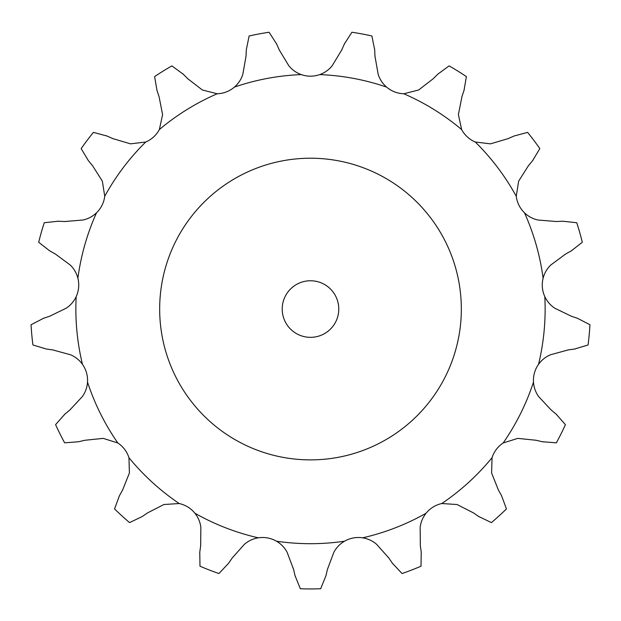 <?xml version="1.0" encoding="UTF-8"?>
<svg xmlns="http://www.w3.org/2000/svg" width="621" height="621" viewBox="0 0 621 621"><rect width="100%" height="100%" fill="white"/><g stroke="black" fill="none" stroke-linecap="round" stroke-linejoin="round"><path stroke-width="0.93" d="M187.806 78.758L202.353 89.983L217.195 93.763A27.743 27.743 0 0 0 234.412 87.095C238.425 83.602 241.235 79.341 242.834 74.303L246.025 56.201L246.327 49.742L249.114 35.979A279.892 279.892 0 0 1 269.095 32.245L276.671 44.068M276.407 43.478L279.543 50.58M279.279 49.991L288.796 65.71C292.111 69.831 296.264 72.797 301.27 74.598A27.743 27.743 0 0 0 319.73 74.598C324.736 72.797 328.889 69.831 332.204 65.71L341.721 49.991M374.975 56.201L378.166 74.303C379.765 79.341 382.575 83.602 386.588 87.095A27.743 27.743 0 0 0 403.805 93.763L418.647 89.983L433.194 78.758L437.774 74.186L449.107 65.888A279.892 279.892 0 0 1 466.387 76.593L464.011 90.433M461.962 96.566L458.399 114.598L461.636 129.564A27.743 27.743 0 0 0 475.275 142.007L490.481 143.847L508.102 138.63L514.017 136.022L527.586 132.382A279.892 279.892 0 0 1 539.835 148.605L532.624 160.653M528.487 165.628L518.651 181.153L516.261 196.283A27.743 27.743 0 0 0 524.497 212.809C528.331 216.481 532.841 218.887 538.003 220.013L556.323 221.526L562.781 221.223L576.746 222.729A279.892 279.892 0 0 1 582.312 242.283L571.227 250.915M565.584 254.059L550.804 264.988C547 268.668 544.438 273.077 543.103 278.231A27.743 27.743 0 0 0 544.811 296.613C547.062 301.426 550.4 305.291 554.809 308.21L571.343 316.236L577.476 318.294L589.95 324.744A279.892 279.892 0 0 1 588.071 344.981L574.627 349.025M568.223 349.918L550.493 354.77C545.618 356.827 541.636 360.017 538.531 364.341A27.743 27.743 0 0 0 533.486 382.094C533.843 387.395 535.558 392.208 538.609 396.524L551.13 409.976L556.106 414.106L565.413 424.632A279.892 279.892 0 0 1 556.354 442.827L542.35 441.741M536.055 440.258L517.774 438.379L503.165 442.983A27.743 27.743 0 0 0 492.042 457.708L491.607 473.016L498.422 490.085L501.574 495.737L506.449 508.91A279.892 279.892 0 0 1 491.428 522.603L478.76 516.532M473.427 512.876L457.056 504.516L441.772 503.538A27.743 27.743 0 0 0 426.076 513.249C422.777 517.417 420.797 522.121 420.145 527.369L420.339 545.75L421.232 552.154L421.015 566.197A279.892 279.892 0 0 1 402.066 573.54L392.449 563.309M388.793 557.968L376.551 544.26C372.538 540.821 367.904 538.671 362.656 537.825A27.743 27.743 0 0 0 344.508 541.217C339.92 543.903 336.38 547.582 333.881 552.24L327.414 569.441L325.932 575.737L320.661 588.755A279.892 279.892 0 0 1 300.339 588.755L295.068 575.737M293.586 569.441L287.119 552.24C284.62 547.582 281.08 543.903 276.492 541.217A27.743 27.743 0 0 0 258.344 537.825C253.096 538.671 248.462 540.821 244.449 544.26L232.207 557.968L228.551 563.309L218.934 573.54A279.892 279.892 0 0 1 199.985 566.197L199.768 552.154M200.661 545.75L200.855 527.369C200.203 522.121 198.223 517.417 194.924 513.249A27.743 27.743 0 0 0 179.228 503.538L163.944 504.516L147.573 512.876L142.24 516.532L129.572 522.603A279.892 279.892 0 0 1 114.551 508.91L119.426 495.737M122.578 490.085L129.393 473.016L128.958 457.708A27.743 27.743 0 0 0 117.835 442.983L103.226 438.379L84.945 440.258L78.65 441.741L64.646 442.827A279.892 279.892 0 0 1 55.587 424.632L64.894 414.106M69.87 409.976L82.391 396.524C85.442 392.208 87.157 387.395 87.514 382.094A27.743 27.743 0 0 0 82.469 364.341C79.364 360.017 75.382 356.827 70.507 354.77L52.777 349.918L46.373 349.025L32.929 344.981A279.892 279.892 0 0 1 31.05 324.744L43.524 318.294M49.657 316.236L66.191 308.21C70.6 305.291 73.938 301.426 76.189 296.613A27.743 27.743 0 0 0 77.897 278.231C76.562 273.077 74 268.668 70.196 264.988L55.416 254.059L49.773 250.915L38.688 242.283A279.892 279.892 0 0 1 44.254 222.729L58.219 221.223M64.677 221.526L82.997 220.013C88.159 218.887 92.669 216.481 96.503 212.809A27.743 27.743 0 0 0 104.739 196.283L102.349 181.153L92.513 165.628L88.376 160.653L81.165 148.605A279.892 279.892 0 0 1 93.414 132.382L106.983 136.022M112.898 138.63L130.519 143.847L145.725 142.007A27.743 27.743 0 0 0 159.364 129.564L162.601 114.598L159.038 96.566L156.989 90.433L154.613 76.593A279.892 279.892 0 0 1 171.893 65.888L183.226 74.186M344.329 44.068L351.905 32.245A279.892 279.892 0 0 1 371.886 35.979L374.673 49.742M344.593 43.478L341.457 50.58M374.642 49.098L375.006 56.853M182.776 73.728L188.264 79.216M464.221 89.82L461.752 97.179M106.385 135.758L113.488 138.894M533.035 160.156L528.075 166.125M57.574 221.192L65.321 221.557M571.794 250.597L565.017 254.377M42.911 318.495L50.27 316.027M64.398 414.525L70.367 409.565M575.263 348.94L567.578 350.011M119.116 496.303L122.888 489.527M542.979 441.888L535.426 440.11M199.683 552.799L200.754 545.106M479.296 516.897L472.892 512.511M295.216 576.366L293.438 568.813M392.814 563.837L388.428 557.433M461.333 309.056A150.833 150.833 0 0 0 235.08 178.429A150.833 150.833 0 0 0 235.08 439.676A150.833 150.833 0 0 0 461.333 309.056M338.779 309.056A28.279 28.279 0 0 0 296.357 284.558A28.279 28.279 0 0 0 296.357 333.547A28.279 28.279 0 0 0 338.779 309.056M301.27 74.598A234.637 234.637 0 0 0 234.412 87.095M386.588 87.095A234.637 234.637 0 0 0 319.73 74.598M461.636 129.564A234.637 234.637 0 0 0 403.805 93.763M516.261 196.283A234.637 234.637 0 0 0 475.275 142.007M543.103 278.231A234.637 234.637 0 0 0 524.497 212.809M538.531 364.341A234.637 234.637 0 0 0 544.811 296.613M503.165 442.983A234.637 234.637 0 0 0 533.486 382.094M441.772 503.538A234.637 234.637 0 0 0 492.042 457.708M362.656 537.825A234.637 234.637 0 0 0 426.076 513.249M276.492 541.217A234.637 234.637 0 0 0 344.508 541.217M194.924 513.249A234.637 234.637 0 0 0 258.344 537.825M128.958 457.708A234.637 234.637 0 0 0 179.228 503.538M87.514 382.094A234.637 234.637 0 0 0 117.835 442.983M76.189 296.613A234.637 234.637 0 0 0 82.469 364.341M96.503 212.809A234.637 234.637 0 0 0 77.897 278.231M145.725 142.007A234.637 234.637 0 0 0 104.739 196.283M217.195 93.763A234.637 234.637 0 0 0 159.364 129.564"/></g></svg>
